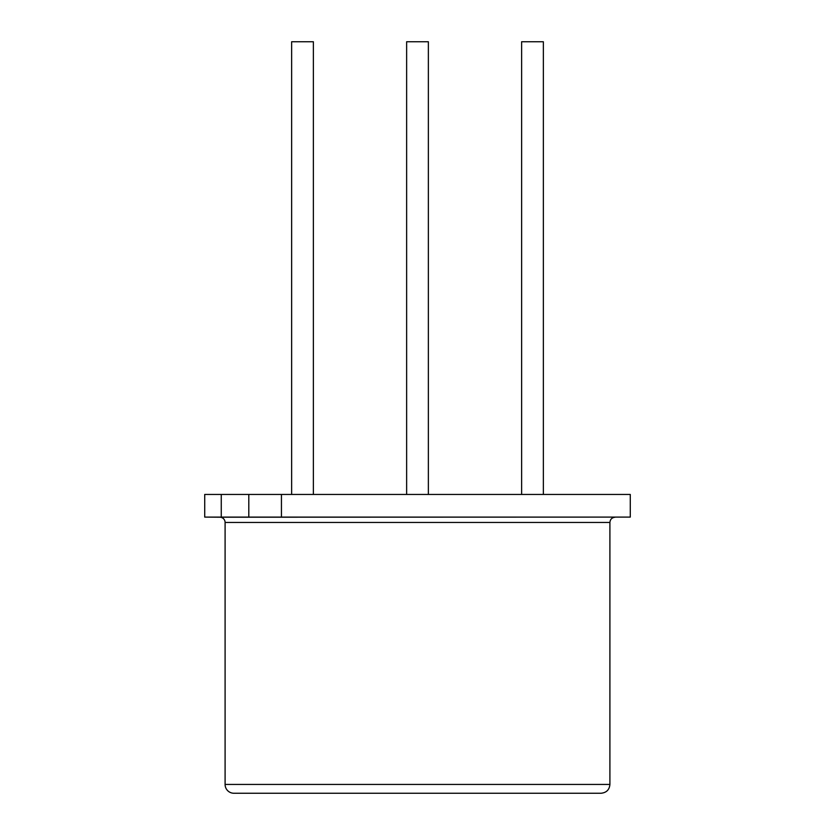 <?xml version="1.0" encoding="UTF-8"?>
<svg xmlns="http://www.w3.org/2000/svg" width="835" height="835" viewBox="0 0 835 835"><rect width="100%" height="100%" fill="white"/><g stroke="black" fill="none" stroke-linecap="round" stroke-linejoin="round"><path stroke-width="1.25" d="M221.265 494.456L221.265 517.095L248.799 517.095L248.799 494.456L204.721 494.456L204.721 517.095L219.887 517.22A5.25 5.25 0 0 1 225.095 522.47L225.095 784.43A8.82 8.82 0 0 0 233.925 793.25L601.075 793.25C606.492 792.676 609.425 789.733 609.905 784.43L225.095 784.43M219.887 517.22L630.279 517.095L630.279 494.456L248.799 494.456M281.437 494.456L281.437 517.095L248.799 517.095M221.265 517.095L204.721 517.095M630.279 517.095L281.437 517.095M428.365 494.456L428.365 41.75L406.635 41.75L406.635 494.456M313.375 494.456L313.375 41.75L291.645 41.75L291.645 494.456M543.355 494.456L543.355 41.75L521.625 41.75L521.625 494.456M615.113 517.22C611.94 517.554 610.208 519.307 609.905 522.47L225.095 522.47M609.905 522.47L609.905 784.43"/></g></svg>
